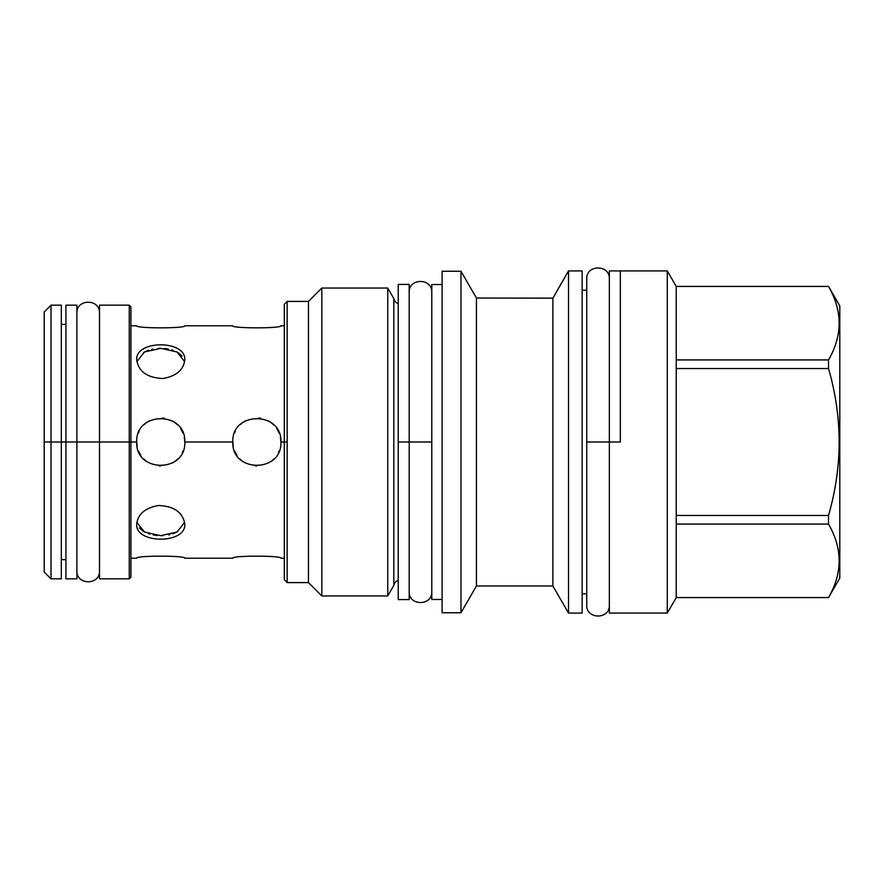 <?xml version="1.0" encoding="UTF-8"?>
<svg xmlns="http://www.w3.org/2000/svg" width="884" height="884" viewBox="0 0 884 884"><rect width="100%" height="100%" fill="white"/><g stroke="black" fill="none" stroke-linecap="round" stroke-linejoin="round"><path stroke-width="1.33" d="M44.2 442L44.2 311.964L44.2 442L51.007 442L44.2 442L44.2 572.036L51.007 578.843L51.007 442L44.2 442L44.2 311.964L51.007 305.157L51.007 442L44.2 442M130.898 442L136.711 442C135.252 410.994 186.237 410.994 184.778 442L232.835 442L184.778 442C186.237 473.006 135.252 473.006 136.711 442C135.252 410.994 186.237 410.994 184.778 442L232.835 442C231.376 410.994 282.361 410.994 280.902 442L287.156 442L280.902 442C282.361 473.006 231.376 473.006 232.835 442C231.376 410.994 282.361 410.994 280.902 442L287.156 442L280.902 442C282.361 473.006 231.376 473.006 232.835 442L184.778 442C186.237 473.006 135.252 473.006 136.711 442L130.898 442L130.898 577.197L129.252 578.843L129.252 442L76.897 442L99.505 442L76.897 442L99.505 442L89.781 442L99.505 442L99.505 570.843C100.113 585.473 76.223 585.341 76.897 570.843L76.897 313.157C76.212 298.726 100.036 298.438 99.505 313.157L99.505 578.843L129.252 578.843L129.252 305.157L99.505 305.157L99.505 442L129.252 442L129.252 305.157L130.898 306.803L130.898 442L103.892 442L136.711 442L130.898 442L130.898 559.517L130.898 558.213L136.711 558.213C135.252 555.483 186.237 555.483 184.778 558.213C186.237 555.483 135.252 555.483 136.711 558.213M269.675 421.657L268.393 420.906L269.675 421.657M258.504 418.022L260.747 418.287L258.504 418.022M240.68 424.243L242.47 422.762L240.68 424.243M173.54 421.657L172.247 420.894L173.54 421.657M162.369 418.022L164.623 418.287L162.369 418.022M144.545 424.243L146.346 422.762L144.545 424.243M284.305 325.787L280.902 325.787C282.361 328.517 231.376 328.517 232.835 325.787L184.778 325.787C186.237 328.517 135.252 328.517 136.711 325.787C135.252 328.517 186.237 328.517 184.778 325.787M184.778 359.821C183.64 369.899 176.369 376.12 162.943 378.507C147.241 377.799 138.501 371.567 136.711 359.821C135.252 339.832 186.237 339.832 184.778 359.821C183.64 369.899 176.369 376.12 162.943 378.507C147.241 377.799 138.501 371.567 136.711 359.821C135.252 339.832 186.237 339.832 184.778 359.821M255.542 466.001L256.625 466.034L255.542 466.001M273.068 459.757L273.996 458.862L273.068 459.757M159.407 466.001L160.501 466.034L159.407 466.001M176.933 459.757L177.861 458.862L176.933 459.757M232.835 558.213C231.376 555.483 282.361 555.483 280.902 558.213C282.361 555.483 231.376 555.483 232.835 558.213L184.778 558.213M184.778 524.179C186.237 544.168 135.252 544.168 136.711 524.179C137.838 514.101 145.12 507.88 158.545 505.493C174.236 506.201 182.988 512.433 184.778 524.179C186.237 544.168 135.252 544.168 136.711 524.179C137.838 514.101 145.12 507.88 158.545 505.493C174.236 506.201 182.988 512.433 184.778 524.179M61.316 324.362L65.924 324.362L65.924 323.058L65.924 442L61.316 442L61.316 305.157L51.007 305.157L51.007 442L65.924 442L61.316 442L61.316 560.942L61.316 559.638L65.924 559.638M65.924 561.727L65.924 442L51.007 442L61.316 442L61.316 578.843L51.007 578.843L51.007 442L61.316 442M232.835 442.044L233.288 446.619L232.835 442.044M234.514 450.818L236.956 455.448L234.514 450.818M239.752 458.862L242.481 461.249L239.752 458.873M280.902 441.956L280.46 437.381L280.902 441.956M279.233 433.182L276.791 428.552L279.233 433.182M273.996 425.138L271.277 422.762L273.996 425.138M270.659 422.309L268.371 420.894L270.659 422.309M245.354 420.906L243.133 422.287L245.354 420.906M280.902 325.787C282.361 328.517 231.376 328.517 232.835 325.787M279.233 450.818L278.449 452.575L279.233 450.818M273.355 459.492L271.476 461.094L273.355 459.492M234.514 433.182L235.299 431.425L234.514 433.182M240.393 424.508L242.271 422.906L240.393 424.508M184.634 361.666L177.021 351.976L160.744 348.34L144.468 351.976L136.843 361.666L144.468 351.976L160.744 348.34L177.021 351.976L184.634 361.666M184.778 441.956L184.325 437.381L184.778 441.956M183.098 433.182L180.656 428.552L183.098 433.182M177.861 425.138L175.131 422.751L177.861 425.138M149.23 420.906L146.998 422.287L149.23 420.906M136.711 442.044L137.153 446.619L136.711 442.044M138.39 450.818L140.821 455.448L138.39 450.818M143.628 458.873L146.357 461.249L143.628 458.873M172.269 463.083L174.38 461.791L172.269 463.083M136.843 522.333L144.468 532.024L160.744 535.66L177.021 532.024L184.634 522.333L177.021 532.024L160.744 535.66L144.468 532.024L136.843 522.333M177.828 531.56L173.087 533.748L177.828 531.56M169.838 534.665L168.767 534.897L169.838 534.665M163.098 535.593L161.352 535.66L163.098 535.593M157.242 535.516L153.297 535.008L157.242 535.516M149.772 534.179L148.611 533.814L149.772 534.179M143.794 531.649L139.352 527.892L143.794 531.649M183.098 450.818L182.325 452.575L183.098 450.818M177.22 459.492L175.341 461.094L177.22 459.492M138.39 433.182L139.164 431.425L138.39 433.182M144.258 424.508L146.147 422.906L144.258 424.508M143.65 352.44L148.401 350.252L143.65 352.44M151.65 349.335L152.711 349.103L151.65 349.335M158.38 348.406L160.126 348.34L158.38 348.406M164.247 348.484L168.192 348.992L164.247 348.484M171.706 349.821L172.877 350.186L171.706 349.821M177.695 352.351L182.126 356.108L177.695 352.351M284.305 304.284L284.305 579.716L287.156 582.578L284.305 579.716L287.156 582.578L308.45 582.578L287.156 582.578L287.156 301.422L287.156 582.578L308.45 582.578L321.842 595.96L308.45 582.578L308.45 301.422L308.45 582.578L321.842 595.96L387.744 595.96L321.842 595.96L321.842 288.04L321.842 595.96L387.744 595.96L393.822 585.429L387.744 595.96L387.744 288.04L387.744 595.96L393.822 585.429A6.144 6.144 0 0 1 398.22 580.501A6.144 6.144 0 0 0 393.822 585.429L393.822 298.571L387.744 288.04L321.842 288.04L308.45 301.422L287.156 301.422L284.305 304.284L287.156 301.422L308.45 301.422L321.842 288.04L308.45 301.422L287.156 301.422L284.305 304.284L284.305 579.716M839.8 578.07L839.8 305.93L839.8 578.07L828.518 597.606L839.8 578.07L828.518 597.606L676.227 597.606L667.287 613.076L620.325 613.076L667.287 613.076L676.227 597.606L667.287 613.076L609.352 613.076L609.352 442L620.325 442L620.325 270.924L609.352 270.924L609.352 442L620.325 442L620.325 270.924L667.287 270.924L667.287 613.076L620.325 613.076M582.136 270.924L582.136 613.076L582.136 270.924L568.523 270.924L582.136 270.924L568.523 270.924L552.876 298.184L476.443 298.018L460.984 271.244L442.111 271.244L442.111 612.756L460.984 612.756L442.111 612.756L442.111 271.244L460.984 271.244L460.984 612.756L476.443 585.981L460.984 612.756L442.111 612.756M431.79 284.526L431.79 599.474L442.111 599.474L431.79 599.474L431.79 284.526L442.111 284.526M442.111 599.474L431.79 599.474M387.744 288.04L321.842 288.04L387.744 288.04L393.822 298.571L387.744 288.04M586.744 290.228L582.136 290.228L586.744 290.228L586.744 278.924L586.744 290.228L582.136 290.228M586.744 593.772L586.744 605.076L586.744 593.772L582.136 593.772M582.136 613.076L568.523 613.076L582.136 613.076L568.523 613.076L568.523 270.924L568.523 613.076L552.876 585.981L476.443 585.981L460.984 612.756L460.984 271.244L476.443 298.018L476.443 585.981L552.876 585.981L476.443 585.981L476.443 298.018L460.984 271.244L442.111 271.244M556.809 291.223L568.523 270.924L552.876 298.184L552.876 585.981L568.523 613.076L552.876 585.981L552.898 298.14L476.443 298.018L551.041 298.173M555.461 293.643L556.743 291.344M547.008 298.096L547.605 298.107M550.102 298.162L551.715 298.184M676.227 286.471L828.518 286.471C842.662 310.958 842.662 335.445 828.518 359.932L828.518 368.54C842.662 417.513 842.662 466.487 828.518 515.46L828.518 524.068C842.662 548.555 842.662 573.042 828.518 597.529C842.662 573.042 842.662 548.555 828.518 524.068L676.227 524.068L676.227 597.606L828.518 597.529L676.227 597.529L676.227 524.068L828.518 524.068L828.518 515.46C842.662 466.487 842.662 417.513 828.518 368.54L676.227 368.54L676.227 524.068L676.227 515.46L828.518 515.46L676.227 515.46L676.227 368.54L828.518 368.54L828.518 359.932C842.662 335.445 842.662 310.958 828.518 286.471L676.227 286.471L676.227 368.54L676.227 359.932L828.518 359.932L676.227 359.932L676.227 286.471M839.8 305.93L828.518 286.394L839.8 305.93L828.518 286.394L676.227 286.394L667.287 270.924L667.287 613.076M667.287 270.924L620.325 270.924L667.287 270.924L676.227 286.394L667.287 270.924M393.822 585.429L393.822 298.571A6.144 6.144 0 0 0 398.22 303.499L398.22 442L431.79 442L409.193 442L431.79 442L409.193 442L409.193 301.532M393.822 298.571A6.144 6.144 0 0 0 398.22 303.499M409.193 580.269L409.193 442L409.193 599.584L398.22 599.584L398.22 442L409.193 442L409.193 284.416L398.22 284.416L398.22 582.468M402.607 442L404.795 442L402.607 442M99.505 324.362L99.505 561.727M76.897 322.273L76.897 559.638M76.897 578.843L76.897 442L65.924 442L76.897 442L76.897 305.157L65.924 305.157L65.924 578.843L76.897 578.843M70.322 442L72.51 442L70.322 442M609.352 290.228L609.352 442L586.744 442L586.744 605.076L586.744 442L609.352 442L586.744 442L586.744 605.076L586.744 442L609.352 442L609.352 595.96M586.744 442L586.744 278.924L586.744 442M400.408 442L404.795 442L400.408 442M86.632 442L76.897 442L86.632 442M130.898 325.787L136.711 325.787M284.305 558.213L280.902 558.213M409.193 591.573L409.193 591.573C408.518 606.159 432.464 606.159 431.79 591.573L431.79 591.573M431.79 292.427L431.79 292.427C432.464 277.841 408.518 277.841 409.193 292.427M586.744 605.065C586.07 619.651 610.026 619.651 609.352 605.065M609.352 278.935C610.026 264.349 586.07 264.349 586.744 278.935"/></g></svg>
